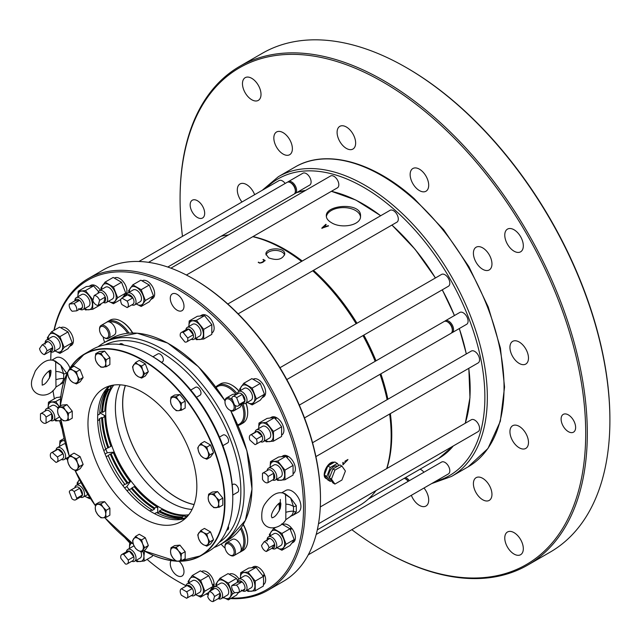 <?xml version="1.0" encoding="UTF-8"?>
<svg xmlns="http://www.w3.org/2000/svg" width="642" height="642" viewBox="0 0 642 642"><rect width="100%" height="100%" fill="white"/><g stroke="black" fill="none" stroke-linecap="round" stroke-linejoin="round"><path stroke-width="0.96" d="M221.081 236.264A152.234 87.898 60 0 1 228.4 234.972M252.779 236.697A152.234 87.898 60 0 1 283.515 249.273A152.234 87.898 60 0 1 301.539 261.43M312.71 270.788A152.234 87.898 60 0 1 356.133 323.745M362.971 335.589A152.234 87.898 60 0 1 375.177 361.31M380.048 374.302A152.234 87.898 60 0 1 387.126 399.677M389.638 414.026A152.234 87.898 60 0 1 391.163 435.717A152.234 87.898 60 0 1 386.677 468.62M375.979 490.6A152.234 87.898 60 0 1 359.632 505.414L317.308 529.843M338.807 465.538L337.323 463.42L330.333 467.448L326.842 476.444L330.333 481.42L327.837 479.975L324.964 475.891A9.124 5.264 120 0 0 326.77 478.876L326.056 478.467C320.711 476.051 327.998 460.242 334.257 462.296M268.661 257.843L265.908 254.12C265.323 247.515 285.313 246.713 284.727 254.12C282.287 259.593 276.935 260.829 268.661 257.843M264.311 260.355C263.493 261.567 262.032 262.409 259.93 262.883L258.212 262.329L259.561 263.1C262.514 262.803 264.223 261.816 264.681 260.138L262.971 259.585L264.303 260.812M265.114 260.596L264.681 260.138M342.828 462.537L343.021 464.792L347.948 459.479L344.963 461.197A152.234 87.898 60 0 1 344.963 462.481L345.332 462.264A152.234 87.898 -120 0 0 345.332 461.413L347.579 460.113L343.301 464.302L343.189 462.32L342.828 462.537M302.262 261.013A151.079 87.224 -120 0 0 284.944 249.385A151.079 87.224 -120 0 0 252.98 236.585M386.877 468.499A151.079 87.224 -120 0 0 390.36 413.608M387.888 399.228A151.079 87.224 -120 0 0 380.867 373.829M376.011 360.828A151.079 87.224 -120 0 0 363.829 335.1M356.984 323.247A151.079 87.224 -120 0 0 313.481 270.338M331.328 222.605C341.143 229.074 361.302 225.486 360.531 216.017C361.582 201.933 325.277 204.621 326.321 216.017C326.377 218.481 328.054 220.679 331.328 222.605M321.907 227.966A151.079 87.224 60 0 1 322.188 228.127L328.56 225.904A151.079 87.224 -120 0 0 328.19 225.687L326.272 226.353A151.079 87.224 -120 0 0 325.029 225.639L326.2 224.54L325.847 224.331L321.907 227.966M345.412 471.035L341.913 480.039L334.931 484.068L331.441 479.101L334.931 470.104L341.913 466.068L345.412 471.035M334.931 484.068L332.917 482.904L329.426 477.937L332.917 468.941L339.899 464.904L341.913 466.068M332.917 468.941L334.931 470.104M329.426 477.937L331.441 479.101M337.491 466.301L337.395 466.244A7.126 4.117 120 0 0 331.898 468.154A7.126 4.117 120 0 0 328.784 475.329A7.126 4.117 120 0 0 329.458 477.841M330.333 481.42L331.424 480.786M324.964 475.891L324.346 475.008L327.837 466.004L334.819 461.975L337.323 463.42M327.837 466.004L330.333 467.448M324.346 475.008L326.842 476.444M283.716 249.385A151.656 87.561 60 0 1 283.925 249.505A151.656 87.561 60 0 1 301.596 261.398M312.79 270.739A151.656 87.561 60 0 1 356.254 323.672M363.091 335.525A151.656 87.561 60 0 1 375.289 361.245M380.152 374.246A151.656 87.561 60 0 1 387.198 399.629M389.694 413.994A151.656 87.561 60 0 1 391.163 435.244A151.656 87.561 60 0 1 391.163 435.485M333.575 462.689A9.124 5.264 120 0 0 329.081 465.289M327.211 467.609A9.124 5.264 120 0 0 324.964 473.403M326.77 478.876A9.124 5.264 120 0 0 327.211 479.084M121.916 304.557L127.148 307.582A5.417 3.13 -120 0 0 127.244 307.534A5.417 3.13 -120 0 0 127.148 301.122L121.916 298.105A5.417 3.13 -120 0 0 121.828 298.153A5.417 3.13 -120 0 0 121.916 304.557M127.333 307.478L132.798 304.324A5.417 3.13 -120 0 0 132.886 304.276A5.417 3.13 -120 0 0 132.798 297.864A5.417 3.13 -120 0 0 127.557 294.838L132.798 297.864L127.148 301.122M127.381 294.943A5.417 3.13 -120 0 1 127.469 294.895A5.417 3.13 -120 0 1 127.557 294.838L121.916 298.105M186.637 591.812L181.397 588.786A5.417 3.13 -120 0 0 181.309 588.834A5.417 3.13 -120 0 0 181.397 595.246L186.637 598.264A5.417 3.13 -120 0 0 186.726 598.216A5.417 3.13 -120 0 0 186.637 591.812L192.279 588.553L187.047 585.528L181.397 588.786M186.87 585.632A5.417 3.13 -120 0 1 186.95 585.576A5.417 3.13 -120 0 1 187.047 585.528A5.417 3.13 -120 0 1 192.279 588.553A5.417 3.13 -120 0 1 192.367 594.957A5.417 3.13 -120 0 1 192.279 595.006L186.814 598.159M76.751 498.256L74.135 491.507A5.417 3.13 -120 0 0 70.307 490.408A5.417 3.13 -120 0 0 69.288 491.941L71.904 498.69A5.417 3.13 -120 0 0 75.724 499.789A5.417 3.13 -120 0 0 76.751 498.256L82.393 494.998L79.777 488.249L74.135 491.507M180.354 336.352L184.888 341.993A5.417 3.13 -120 0 0 186.726 341.873A5.417 3.13 -120 0 0 187.681 338.013L183.147 332.371A5.417 3.13 -120 0 0 181.309 332.492A5.417 3.13 -120 0 0 180.354 336.352M186.726 341.873L192.367 338.615A5.417 3.13 -120 0 0 193.33 334.755A5.417 3.13 -120 0 0 188.796 329.113L193.33 334.755L187.681 338.013M181.309 332.492L186.95 329.234A5.417 3.13 -120 0 1 188.796 329.113L183.147 332.371M262.482 473.29L262.482 479.333A5.417 3.13 -120 0 0 267.979 482.615A5.417 3.13 -120 0 0 268.067 482.559L268.067 476.516A5.417 3.13 -120 0 0 262.562 473.234A5.417 3.13 -120 0 0 262.482 473.29M273.54 479.405A5.417 3.13 -120 0 0 273.628 479.357A5.417 3.13 -120 0 0 273.717 479.301A5.417 3.13 -120 0 0 273.717 473.258L273.717 479.301L268.067 482.559M262.658 473.186L268.123 470.032A5.417 3.13 -120 0 1 268.212 469.976A5.417 3.13 -120 0 1 273.717 473.258L268.067 476.516M94.181 295.537L92.825 300.592A5.417 3.13 -120 0 0 98.226 305.383L99.582 300.328A5.417 3.13 -120 0 0 94.181 295.537L99.823 292.279A5.417 3.13 -120 0 1 105.224 297.061L103.876 302.125L98.226 305.383M103.876 302.125A5.417 3.13 -120 0 0 105.224 297.061L99.582 300.328M256.423 439.192L251.367 434.706A5.417 3.13 -120 0 0 250.468 434.963A5.417 3.13 -120 0 0 249.923 440.107L254.978 444.593A5.417 3.13 -120 0 0 255.885 444.344A5.417 3.13 -120 0 0 256.423 439.192L262.072 435.934L257.017 431.448L251.367 434.706M44.386 354.633L47.01 350.909A5.417 3.13 -120 0 0 42.163 344.882L39.547 348.606A5.417 3.13 -120 0 0 44.386 354.633L50.036 351.375L52.652 347.643L47.01 350.909M50.036 351.375A5.417 3.13 -120 0 0 52.652 347.643A5.417 3.13 -120 0 0 47.813 341.624L42.163 344.882M72.153 311.25L76.687 310.84A5.417 3.13 -120 0 0 73.886 303.634L69.352 304.043A5.417 3.13 -120 0 0 72.153 311.25M78.661 308.609A5.417 3.13 -120 0 0 82.328 307.582A5.417 3.13 -120 0 0 79.536 300.376A5.417 3.13 -120 0 0 75.002 300.785L79.536 300.376L73.886 303.634M75.002 300.785L69.352 304.043M82.328 307.582L76.687 310.84M264.159 541.736L261.543 545.459A5.417 3.13 -120 0 0 266.39 551.486L269.006 547.762A5.417 3.13 -120 0 0 264.159 541.736L269.809 538.477A5.417 3.13 -120 0 0 267.088 541.142M272.031 548.228A5.417 3.13 -120 0 0 274.648 544.504L272.031 548.228L266.39 551.486M269.809 538.477A5.417 3.13 -120 0 1 274.648 544.504L269.006 547.762M231.802 398.112L234.418 404.861A5.417 3.13 -120 0 0 238.238 405.961A5.417 3.13 -120 0 0 239.265 404.428L236.641 397.679A5.417 3.13 -120 0 0 232.821 396.579A5.417 3.13 -120 0 0 231.802 398.112M238.238 405.961L243.888 402.703A5.417 3.13 -120 0 0 244.907 401.17A5.417 3.13 -120 0 0 242.291 394.421L244.907 401.17L239.265 404.428M232.821 396.579L238.471 393.321A5.417 3.13 -120 0 1 242.291 394.421L236.641 397.679M50.895 457.89L55.95 462.368A5.417 3.13 -120 0 0 56.857 462.12A5.417 3.13 -120 0 0 57.395 456.968L52.339 452.482A5.417 3.13 -120 0 0 51.432 452.738A5.417 3.13 -120 0 0 50.895 457.89M56.857 462.12L62.499 458.861A5.417 3.13 -120 0 0 63.044 453.709A5.417 3.13 -120 0 0 57.981 449.223L63.044 453.709L57.395 456.968M51.432 452.738L57.082 449.48A5.417 3.13 -120 0 1 57.981 449.223L52.339 452.482M213.136 601.546L214.492 596.49A5.417 3.13 -120 0 0 209.091 591.699L207.735 596.755A5.417 3.13 -120 0 0 213.136 601.546L218.786 598.288L220.134 593.224L214.492 596.49M218.786 598.288A5.417 3.13 -120 0 0 220.134 593.224A5.417 3.13 -120 0 0 214.733 588.441L209.091 591.699M128.199 560.017L123.665 554.375A5.417 3.13 -120 0 0 121.828 554.495A5.417 3.13 -120 0 0 120.873 558.347L125.407 563.989A5.417 3.13 -120 0 0 127.244 563.877A5.417 3.13 -120 0 0 128.199 560.017L133.841 556.758L129.307 551.117L123.665 554.375M236.4 585.119L231.866 585.52A5.417 3.13 -120 0 0 234.659 592.726L239.201 592.325A5.417 3.13 -120 0 0 236.4 585.119L242.05 581.861L237.508 582.262L231.866 585.52M241.175 590.086A5.417 3.13 -120 0 0 244.843 589.067L239.201 592.325M46.072 423.078L46.072 417.035A5.417 3.13 -120 0 0 40.566 413.753A5.417 3.13 -120 0 0 40.478 413.801L40.478 419.852A5.417 3.13 -120 0 0 45.983 423.134A5.417 3.13 -120 0 0 46.072 423.078L51.721 419.82L51.721 413.777L46.072 417.035M51.537 419.924A5.417 3.13 -120 0 0 51.633 419.876A5.417 3.13 -120 0 0 51.721 419.82A5.417 3.13 -120 0 0 51.721 413.777A5.417 3.13 -120 0 0 46.216 410.495A5.417 3.13 -120 0 0 46.128 410.543L40.663 413.705M75.724 499.789L81.374 496.531A5.417 3.13 -120 0 0 82.393 494.998A5.417 3.13 -120 0 0 79.777 488.249A5.417 3.13 -120 0 0 75.957 487.15L70.307 490.408M255.885 444.344L261.527 441.086A5.417 3.13 -120 0 0 262.072 435.934A5.417 3.13 -120 0 0 257.017 431.448A5.417 3.13 -120 0 0 256.11 431.697L250.468 434.963M47.813 341.624A5.417 3.13 -120 0 0 45.092 344.289M127.244 563.877L132.886 560.618A5.417 3.13 -120 0 0 133.841 556.758A5.417 3.13 -120 0 0 129.307 551.117A5.417 3.13 -120 0 0 127.469 551.229L121.828 554.495M244.843 589.067A5.417 3.13 -120 0 0 242.05 581.861A5.417 3.13 -120 0 0 237.508 582.262M131.803 304.902A6.845 3.948 -120 0 0 134.611 304.926A6.845 3.948 -120 0 0 134.491 296.829A6.845 3.948 -120 0 0 127.766 293.073A6.845 3.948 -120 0 0 126.386 295.513M191.292 595.583A6.845 3.948 -120 0 0 194.093 595.607A6.845 3.948 -120 0 0 195.513 592.478A6.845 3.948 -120 0 0 192.52 585.592A6.845 3.948 -120 0 0 187.247 583.763A6.845 3.948 -120 0 0 185.875 586.202M80.29 497.157A6.845 3.948 -120 0 0 82.088 497.494A6.845 3.948 -120 0 0 83.091 497.181A6.845 3.948 -120 0 0 83.091 489.284A6.845 3.948 -120 0 0 76.254 485.328A6.845 3.948 -120 0 0 74.962 487.27A6.845 3.948 -120 0 0 74.873 487.776M191.292 339.241A6.845 3.948 -120 0 0 191.765 339.417A6.845 3.948 -120 0 0 194.093 339.273A6.845 3.948 -120 0 0 194.093 331.368A6.845 3.948 -120 0 0 187.247 327.42A6.845 3.948 -120 0 0 186.477 328.134A6.845 3.948 -120 0 0 185.875 329.86M272.545 479.983A6.845 3.948 -120 0 0 275.346 480.007A6.845 3.948 -120 0 0 275.458 479.943A6.845 3.948 -120 0 0 276.365 474.422A6.845 3.948 -120 0 0 271.927 468.499A6.845 3.948 -120 0 0 268.508 468.154A6.845 3.948 -120 0 0 267.128 470.602M103.314 302.446A6.845 3.948 -120 0 0 105.416 302.839A6.845 3.948 -120 0 0 106.275 302.543A6.845 3.948 -120 0 0 107.527 297.872A6.845 3.948 -120 0 0 104.108 291.941A6.845 3.948 -120 0 0 99.438 290.69A6.845 3.948 -120 0 0 98.041 293.306M260.443 441.704A6.845 3.948 -120 0 0 263.244 441.736A6.845 3.948 -120 0 0 264.496 439.955A6.845 3.948 -120 0 0 262.835 433.173A6.845 3.948 -120 0 0 257.546 429.562A6.845 3.948 -120 0 0 256.407 429.883A6.845 3.948 -120 0 0 255.026 432.323M49.867 351.463L49.932 351.503A6.845 3.948 -120 0 0 53.35 351.84A6.845 3.948 -120 0 0 54.08 345.436A6.845 3.948 -120 0 0 48.527 339.754A6.845 3.948 -120 0 0 46.505 339.987A6.845 3.948 -120 0 0 45.092 343.125L45.092 343.189M167.771 267.04L293.948 194.197A6.845 3.948 -120 0 0 295.32 191.781L295.424 190.931A5.987 3.459 -120 0 0 292.327 183.773A5.987 3.459 -120 0 0 290.666 182.689L289.879 182.36A6.845 3.948 -120 0 0 287.102 182.344L148.543 262.345M294.501 193.748A6.845 3.948 -120 0 0 295.176 193.483A6.845 3.948 -120 0 0 296.427 188.812A6.845 3.948 -120 0 0 293.001 182.89A6.845 3.948 -120 0 0 288.33 181.638A6.845 3.948 -120 0 0 287.768 182.087M304.501 417.918L450.917 333.391A6.845 3.948 -120 0 0 452.169 331.609A6.845 3.948 -120 0 0 452.289 330.975L452.393 330.124A5.987 3.459 -120 0 0 447.634 321.883L446.848 321.554A6.845 3.948 -120 0 0 444.071 321.538L299.316 405.11M451.47 332.933A6.845 3.948 -120 0 0 452.145 332.676A6.845 3.948 -120 0 0 453.396 330.895A6.845 3.948 -120 0 0 451.141 323.311A6.845 3.948 -120 0 0 445.299 320.823A6.845 3.948 -120 0 0 444.737 321.281M408.408 481.211A5.987 3.459 -120 0 0 405.575 478.852L404.789 478.523A6.845 3.948 -120 0 0 404.227 478.322M409.371 480.657A6.845 3.948 -120 0 0 405.455 477.616M79.608 309.155L79.672 309.187A6.845 3.948 -120 0 0 83.091 309.524A6.845 3.948 -120 0 0 84.303 307.895A6.845 3.948 -120 0 0 82.16 300.247A6.845 3.948 -120 0 0 76.254 297.679A6.845 3.948 -120 0 0 74.833 300.809L74.833 300.881M271.863 548.324L271.927 548.356A6.845 3.948 -120 0 0 273.332 548.926A6.845 3.948 -120 0 0 275.346 548.693A6.845 3.948 -120 0 0 274.343 539.328A6.845 3.948 -120 0 0 268.508 536.84A6.845 3.948 -120 0 0 267.088 539.978L267.088 540.05M237.949 425.445A22.598 13.049 -120 0 0 240.405 424.547A22.598 13.049 -120 0 0 242.78 403.337A6.845 3.948 -120 0 0 245.605 403.353A6.845 3.948 -120 0 0 246.897 401.419A6.845 3.948 -120 0 0 245.067 394.605A6.845 3.948 -120 0 0 239.763 391.195A6.845 3.948 -120 0 0 238.768 391.5A6.845 3.948 -120 0 0 237.388 393.947A22.598 13.049 -120 0 0 217.807 385.409A22.598 13.049 -120 0 0 215.8 387.086M61.415 459.487A6.845 3.948 -120 0 0 64.216 459.512A6.845 3.948 -120 0 0 64.906 453.011A6.845 3.948 -120 0 0 57.379 447.659A6.845 3.948 -120 0 0 56.127 449.44A6.845 3.948 -120 0 0 55.998 450.106M218.224 598.609A6.845 3.948 -120 0 0 221.185 598.705A6.845 3.948 -120 0 0 222.036 592.606A6.845 3.948 -120 0 0 214.348 586.852A6.845 3.948 -120 0 0 212.951 589.468M131.803 561.236A6.845 3.948 -120 0 0 134.611 561.269A6.845 3.948 -120 0 0 135.374 560.554A6.845 3.948 -120 0 0 134.13 552.61A6.845 3.948 -120 0 0 127.766 549.416A6.845 3.948 -120 0 0 126.386 551.855M242.122 590.632L242.186 590.672A6.845 3.948 -120 0 0 245.605 591.009A6.845 3.948 -120 0 0 246.376 584.71A6.845 3.948 -120 0 0 238.768 579.156A6.845 3.948 -120 0 0 237.347 582.286L237.347 582.358M50.549 420.502A6.845 3.948 -120 0 0 53.35 420.526A6.845 3.948 -120 0 0 53.35 412.629A6.845 3.948 -120 0 0 46.505 408.673A6.845 3.948 -120 0 0 46.401 408.745A6.845 3.948 -120 0 0 45.133 411.121M288.33 181.638L302.847 173.252A6.845 3.948 60 0 1 309.693 177.208A6.845 3.948 60 0 1 309.685 185.105L295.176 193.483M445.299 320.823L459.816 312.445A6.845 3.948 60 0 1 466.662 316.394A6.845 3.948 60 0 1 466.662 324.298L452.145 332.676M419.972 469.238A6.845 3.948 60 0 1 423.889 472.279M134.611 304.926L140.092 301.756A6.845 3.948 -120 0 0 139.98 293.667A6.845 3.948 -120 0 0 133.247 289.911L127.766 293.073M194.093 595.607L199.574 592.446A6.845 3.948 -120 0 0 200.994 589.308A6.845 3.948 -120 0 0 198.009 582.422A6.845 3.948 -120 0 0 192.736 580.593L187.247 583.763M194.093 339.273L199.574 336.103A6.845 3.948 -120 0 0 199.574 328.198A6.845 3.948 -120 0 0 192.736 324.25L187.247 327.42M275.346 480.007L280.835 476.846A6.845 3.948 -120 0 0 280.947 476.773A6.845 3.948 -120 0 0 282.247 473.708A6.845 3.948 -120 0 0 279.262 466.822A6.845 3.948 -120 0 0 273.99 464.993L268.508 468.154M99.438 290.69L105.537 287.167A6.845 3.948 60 0 1 108.955 287.512A6.845 3.948 60 0 1 113.425 293.538A6.845 3.948 60 0 1 112.382 299.02L106.275 302.543M256.407 429.883L262.506 426.36A6.845 3.948 60 0 1 263.645 426.039A6.845 3.948 60 0 1 265.924 426.697A6.845 3.948 60 0 1 270.394 432.732A6.845 3.948 60 0 1 269.351 438.213L263.244 441.736M53.35 351.84L58.839 348.67A6.845 3.948 -120 0 0 59.562 342.274A6.845 3.948 -120 0 0 54.008 336.593A6.845 3.948 -120 0 0 51.994 336.825L46.505 339.987M170.916 268.163L330.558 175.996A6.845 3.948 60 0 1 337.403 179.945A6.845 3.948 60 0 1 337.403 187.841L186.397 275.025M138.921 261.495L279.045 180.595A6.845 3.948 60 0 1 285.176 183.46M312.558 442.723L471.3 351.078A6.845 3.948 60 0 1 478.146 355.026A6.845 3.948 60 0 1 478.146 362.931L315.904 456.598M279.976 367.705L441.56 274.423A6.845 3.948 60 0 1 448.397 278.371A6.845 3.948 60 0 1 448.397 286.276L286.822 379.558M316.185 534.457L441.56 462.071A6.845 3.948 60 0 1 448.397 466.028A6.845 3.948 60 0 1 448.397 473.924L308.28 554.824M320.294 506.947L471.3 419.764A6.845 3.948 60 0 1 478.146 423.712A6.845 3.948 60 0 1 478.146 431.617L318.496 523.784M227.806 304.003L390.039 210.335A6.845 3.948 60 0 1 396.884 214.284A6.845 3.948 60 0 1 396.884 222.188L238.142 313.834M575.625 427.468A10.264 5.922 -120 0 0 571.147 417.139A10.264 5.922 -120 0 0 563.235 414.387A10.264 5.922 -120 0 0 563.235 426.24A10.264 5.922 -120 0 0 573.499 432.162A10.264 5.922 -120 0 0 575.625 427.468M204.678 213.296A10.264 5.922 -120 0 0 200.2 202.968A10.264 5.922 -120 0 0 192.287 200.216A10.264 5.922 -120 0 0 192.287 212.069A10.264 5.922 -120 0 0 202.551 217.999A10.264 5.922 -120 0 0 204.678 213.296M254.641 194.678A13.113 7.576 -120 0 0 240.02 183.957A13.113 7.576 -120 0 0 242.002 201.981M292.383 148.703A13.113 7.576 -120 0 0 286.653 135.51A13.113 7.576 -120 0 0 276.55 131.995A13.113 7.576 -120 0 0 276.55 147.138A13.113 7.576 -120 0 0 289.662 154.714A13.113 7.576 -120 0 0 292.383 148.703M411.353 495.311A13.113 7.576 -120 0 0 425.975 506.04A13.113 7.576 -120 0 0 428.696 500.038A13.113 7.576 -120 0 0 424.001 488.016M491.957 494.388A13.113 7.576 -120 0 0 486.235 481.187A13.113 7.576 -120 0 0 476.123 477.672A13.113 7.576 -120 0 0 476.123 492.815A13.113 7.576 -120 0 0 489.244 500.391A13.113 7.576 -120 0 0 491.957 494.388M528.478 442.418A13.113 7.576 -120 0 0 522.757 429.225A13.113 7.576 -120 0 0 512.653 425.71A13.113 7.576 -120 0 0 512.653 440.853A13.113 7.576 -120 0 0 525.766 448.429A13.113 7.576 -120 0 0 528.478 442.418M528.478 358.067A13.113 7.576 -120 0 0 522.757 344.874A13.113 7.576 -120 0 0 512.653 341.359A13.113 7.576 -120 0 0 512.653 356.503A13.113 7.576 -120 0 0 525.766 364.07A13.113 7.576 -120 0 0 528.478 358.067M491.957 263.934A13.113 7.576 -120 0 0 486.235 250.733A13.113 7.576 -120 0 0 476.123 247.218A13.113 7.576 -120 0 0 476.123 262.361A13.113 7.576 -120 0 0 489.244 269.937A13.113 7.576 -120 0 0 491.957 263.934M428.696 185.233A13.113 7.576 -120 0 0 422.966 172.032A13.113 7.576 -120 0 0 412.862 168.517A13.113 7.576 -120 0 0 412.862 183.66A13.113 7.576 -120 0 0 425.975 191.236A13.113 7.576 -120 0 0 428.696 185.233M355.644 143.054A13.113 7.576 -120 0 0 349.914 129.861A13.113 7.576 -120 0 0 339.811 126.346A13.113 7.576 -120 0 0 339.811 141.489A13.113 7.576 -120 0 0 352.923 149.056A13.113 7.576 -120 0 0 355.644 143.054M523.318 548.709A13.113 7.576 -120 0 0 517.596 535.508A13.113 7.576 -120 0 0 507.485 531.993A13.113 7.576 -120 0 0 507.485 547.136A13.113 7.576 -120 0 0 520.606 554.712A13.113 7.576 -120 0 0 523.318 548.709M523.318 245.822A13.113 7.576 -120 0 0 517.596 232.629A13.113 7.576 -120 0 0 507.485 229.114A13.113 7.576 -120 0 0 507.485 244.257A13.113 7.576 -120 0 0 520.606 251.825A13.113 7.576 -120 0 0 523.318 245.822M261.013 94.382A13.113 7.576 -120 0 0 255.291 81.189A13.113 7.576 -120 0 0 245.188 77.674A13.113 7.576 -120 0 0 245.188 92.817A13.113 7.576 -120 0 0 258.301 100.393A13.113 7.576 -120 0 0 261.013 94.382M351.832 529.682A286.822 165.596 -120 0 0 382.889 550.379A286.822 165.596 -120 0 0 585.705 433.286A286.822 165.596 -120 0 0 382.897 81.999A286.822 165.596 -120 0 0 180.081 199.1A286.822 165.596 -120 0 0 182.472 236.352M382.889 550.379L383.699 550.844A287.961 166.254 -120 0 0 527.684 565.112A287.961 166.254 -120 0 0 587.318 433.286A287.961 166.254 -120 0 0 461.622 143.495A287.961 166.254 -120 0 0 239.723 66.343A287.961 166.254 -120 0 0 180.081 198.169L180.081 199.1M527.684 565.112L550.258 552.072A287.961 166.254 -120 0 0 609.9 420.245A287.961 166.254 -120 0 0 406.282 67.57A287.961 166.254 -120 0 0 262.297 53.31L239.723 66.343M406.282 67.57L407.092 68.036A286.822 165.596 -120 0 1 609.9 419.314L609.9 420.245M295.32 191.781A6.845 3.948 -120 0 0 291.773 183.596A6.845 3.948 -120 0 0 289.879 182.36M452.289 330.975A6.845 3.948 -120 0 0 446.848 321.554M408.143 481.364A6.845 3.948 -120 0 0 404.789 478.523M83.091 309.524L88.58 306.362A6.845 3.948 -120 0 0 89.784 304.733A6.845 3.948 -120 0 0 87.641 297.077A6.845 3.948 -120 0 0 81.735 294.509L76.254 297.679M275.346 548.693L280.835 545.531A6.845 3.948 -120 0 0 282.247 542.394A6.845 3.948 -120 0 0 279.262 535.508A6.845 3.948 -120 0 0 273.99 533.679L268.508 536.84M245.605 403.353L251.094 400.191A6.845 3.948 -120 0 0 252.378 398.249A6.845 3.948 -120 0 0 252.507 397.053A6.845 3.948 -120 0 0 249.521 390.167A6.845 3.948 -120 0 0 244.249 388.338L238.768 391.5M57.379 447.659L63.478 444.136A6.845 3.948 60 0 1 65.412 443.887M214.348 586.852L220.447 583.329A6.845 3.948 60 0 1 228.135 589.091A6.845 3.948 60 0 1 227.292 595.182L221.185 598.705M134.611 561.269L140.092 558.099A6.845 3.948 -120 0 0 140.823 551.695M134.074 545.965A6.845 3.948 -120 0 0 133.247 546.246L127.766 549.416M245.605 591.009L251.094 587.839A6.845 3.948 -120 0 0 252.507 584.71A6.845 3.948 -120 0 0 249.521 577.824A6.845 3.948 -120 0 0 244.249 575.994L238.768 579.156M53.35 420.526L58.839 417.364A6.845 3.948 -120 0 0 59.497 416.786M57.9 408.079A6.845 3.948 -120 0 0 51.994 405.511L46.505 408.673M136.264 303.971A10.264 5.922 -120 0 0 136.674 304.22A10.264 5.922 -120 0 0 142.957 303.658A10.264 5.922 -120 0 0 142.957 295.28A10.264 5.922 -120 0 0 136.674 287.455A10.264 5.922 -120 0 0 130.39 288.017A10.264 5.922 -120 0 0 129.427 292.118M195.754 594.653A10.264 5.922 -120 0 0 196.155 594.893A10.264 5.922 -120 0 0 202.439 594.332A10.264 5.922 -120 0 0 202.439 585.953A10.264 5.922 -120 0 0 196.155 578.129A10.264 5.922 -120 0 0 189.871 578.691A10.264 5.922 -120 0 0 188.909 582.8M79.407 479.662A10.264 5.922 -120 0 0 78.878 480.272A10.264 5.922 -120 0 0 77.915 484.373M84.76 496.226A10.264 5.922 -120 0 0 85.161 496.467A10.264 5.922 -120 0 0 89.583 497.285M195.746 338.31A10.264 5.922 -120 0 0 199.782 339.538A10.264 5.922 -120 0 0 203.41 334.37A10.264 5.922 -120 0 0 199.782 325.021A10.264 5.922 -120 0 0 192.528 320.831A10.264 5.922 -120 0 0 188.892 325.992A10.264 5.922 -120 0 0 188.909 326.457M277.007 479.052A10.264 5.922 -120 0 0 281.036 480.272A10.264 5.922 -120 0 0 284.663 475.104A10.264 5.922 -120 0 0 281.036 465.755A10.264 5.922 -120 0 0 273.781 461.566A10.264 5.922 -120 0 0 270.146 466.726A10.264 5.922 -120 0 0 270.162 467.199M101.709 289.373A10.264 5.922 60 0 1 102.672 285.273A10.264 5.922 60 0 1 108.955 284.711A10.264 5.922 60 0 1 115.247 292.535A10.264 5.922 60 0 1 115.247 300.913A10.264 5.922 60 0 1 108.955 301.475A10.264 5.922 60 0 1 108.554 301.226M258.678 428.567A10.264 5.922 60 0 1 258.67 428.094A10.264 5.922 60 0 1 262.297 422.934A10.264 5.922 60 0 1 269.56 427.123A10.264 5.922 60 0 1 273.187 436.48A10.264 5.922 60 0 1 269.56 441.64A10.264 5.922 60 0 1 265.523 440.42M55.011 350.885A10.264 5.922 -120 0 0 55.421 351.134A10.264 5.922 -120 0 0 61.704 350.572A10.264 5.922 -120 0 0 61.704 342.194A10.264 5.922 -120 0 0 55.421 334.37A10.264 5.922 -120 0 0 49.137 334.931A10.264 5.922 -120 0 0 48.174 339.032M84.752 308.569A10.264 5.922 -120 0 0 88.789 309.797A10.264 5.922 -120 0 0 92.416 304.629A10.264 5.922 -120 0 0 88.789 295.28A10.264 5.922 -120 0 0 81.534 291.091A10.264 5.922 -120 0 0 77.899 296.251A10.264 5.922 -120 0 0 77.915 296.716M277.007 547.738A10.264 5.922 -120 0 0 277.408 547.979A10.264 5.922 -120 0 0 283.692 547.417A10.264 5.922 -120 0 0 283.692 539.039A10.264 5.922 -120 0 0 277.408 531.215A10.264 5.922 -120 0 0 271.125 531.777A10.264 5.922 -120 0 0 270.162 535.885M247.266 402.398A10.264 5.922 -120 0 0 247.668 402.646A10.264 5.922 -120 0 0 253.951 402.085A10.264 5.922 -120 0 0 253.951 393.698A10.264 5.922 -120 0 0 247.668 385.882A10.264 5.922 -120 0 0 241.384 386.444A10.264 5.922 -120 0 0 240.421 390.545M59.65 446.351A10.264 5.922 60 0 1 59.642 445.877A10.264 5.922 60 0 1 63.269 440.709A10.264 5.922 60 0 1 64.593 440.789M67.675 458.845A10.264 5.922 60 0 1 66.495 458.195M216.619 585.536A10.264 5.922 60 0 1 217.582 581.435A10.264 5.922 60 0 1 223.865 580.874A10.264 5.922 60 0 1 230.157 588.698A10.264 5.922 60 0 1 230.157 597.076A10.264 5.922 60 0 1 223.865 597.638A10.264 5.922 60 0 1 223.464 597.389M131.867 543.116A10.264 5.922 -120 0 0 129.411 547.979A10.264 5.922 -120 0 0 129.427 548.461M136.273 560.306A10.264 5.922 -120 0 0 140.301 561.525A10.264 5.922 -120 0 0 143.928 556.357A10.264 5.922 -120 0 0 142.821 551.277M247.266 590.046A10.264 5.922 -120 0 0 251.295 591.266A10.264 5.922 -120 0 0 254.922 586.098A10.264 5.922 -120 0 0 251.295 576.749A10.264 5.922 -120 0 0 244.04 572.56A10.264 5.922 -120 0 0 240.405 577.72A10.264 5.922 -120 0 0 240.421 578.201M59.273 406.555A10.264 5.922 -120 0 0 59.048 406.274A10.264 5.922 -120 0 0 51.793 402.085A10.264 5.922 -120 0 0 48.158 407.245A10.264 5.922 -120 0 0 48.174 407.718M55.011 419.571A10.264 5.922 -120 0 0 59.048 420.791A10.264 5.922 -120 0 0 60.854 420.125M55.998 387.014L55.661 361.286C49.017 358.011 42.228 361.253 35.31 371.004L32.1 379.302C27.654 394.83 47.187 401.651 55.998 387.014L63.59 382.343M50.485 375.554L50.245 376.268A10.264 7.527 19.7 0 0 49.522 370.723M141.168 306.467L145.357 300.504L153.462 295.826L149.273 301.788L141.168 306.467L136.674 304.22M145.357 300.504L141.168 289.702L132.782 284.863L128.593 290.826L129.018 292.351M209.581 591.418L212.943 586.499L211.146 580.922L208.754 575.697L200.376 570.858L192.263 575.537L200.649 580.376L204.838 591.178L200.649 597.14L196.155 594.893M192.263 575.537L188.074 581.5L188.507 583.032M79.367 479.582L77.08 483.073L77.505 484.606M85.161 496.467L89.655 498.714L90.065 498.023M203.715 339.04L203.715 329.362L211.82 324.675L211.82 334.354L203.715 339.04L196.452 339.682L195.345 338.543M203.715 329.362L196.452 320.334L189.197 320.976L188.892 325.992M276.598 479.285L277.705 480.417L284.968 479.775L284.968 470.096L277.705 461.068L270.451 461.71L270.146 466.726M101.308 289.614L100.882 288.081L105.071 282.119L113.449 286.958L117.638 297.76L113.449 303.722L108.955 301.475M258.67 428.094L258.975 423.086L266.229 422.436L273.484 431.464L273.484 441.142L266.229 441.792L265.122 440.653M59.915 353.381L68.02 348.694L72.209 342.74L64.104 347.418L59.915 353.381L55.421 351.134M64.104 347.418L59.915 336.617L51.529 331.778L47.339 337.74L47.765 339.265M267.899 590.295L283.218 581.451A179.888 103.86 -120 0 0 320.478 499.099L320.478 498.16A178.725 103.185 -120 0 0 194.101 279.262L193.282 278.788A179.888 103.86 -120 0 0 103.338 269.881L88.018 278.724A179.888 103.86 60 0 1 267.899 382.584A179.888 103.86 60 0 1 267.899 590.295A179.888 103.86 60 0 1 230.566 598.609M100.826 304.613L92.721 309.3L85.458 309.942L84.351 308.802M92.721 309.3L92.721 299.621L85.458 290.593L78.204 291.235L77.899 296.251M269.76 536.118L269.327 534.585L273.516 528.623L281.902 533.462L286.091 544.264L281.902 550.226L277.408 547.979M247.668 402.646L252.162 404.893L256.351 398.931L252.162 388.129L243.775 383.29L239.586 389.253L240.012 390.777M59.642 445.877L59.939 440.861L64.545 440.581M67.201 459.568L66.094 458.436M216.218 585.777L215.792 584.244L219.981 578.282L228.359 583.121L232.548 593.922L228.359 599.885L236.465 595.198L238.864 592.044M223.865 597.638L228.359 599.885M131.594 542.923L129.716 542.971L129.411 547.979M135.863 560.538L136.971 561.678L144.233 561.028L143.928 556.357L144.514 551.181M255.227 590.768L263.332 586.082L263.637 581.074L263.332 576.404L256.078 567.376L248.815 568.026L240.71 572.704L247.964 572.062L255.227 581.09L255.227 590.768L247.964 591.41L246.865 590.287M240.71 572.704L240.405 577.72M59.048 406.274L55.718 401.587L48.463 402.237L48.158 407.245M54.61 419.804L55.718 420.935L60.902 420.582M285.875 504.187L285.481 493.963C278.829 490.697 272.048 493.939 265.13 503.689C262.281 507.581 261.238 512.998 262 519.94C266.462 533.101 281.798 527.58 285.818 519.699L285.875 504.187A10.264 7.527 -160.3 0 1 293.498 506.546L290.601 497.983L285.289 493.867M280.482 502.911C281.011 502.967 280.939 504.764 280.281 508.295L280.064 508.954A10.264 7.527 19.7 0 0 279.342 503.408M232.837 402.823A6.5 3.756 60 0 1 233.832 409.187A6.5 3.756 60 0 1 229.587 410.013A6.5 3.756 60 0 1 224.989 402.053A6.5 3.756 60 0 1 227.83 398.786A6.5 3.756 60 0 1 232.837 402.823M100.874 326.642A6.5 3.756 60 0 1 108.378 332.692A6.5 3.756 60 0 1 104.132 337.58A6.5 3.756 60 0 1 99.534 329.619A6.5 3.756 60 0 1 100.874 326.642M232.837 555.202A6.5 3.756 60 0 1 229.587 554.873A6.5 3.756 60 0 1 224.989 546.912A6.5 3.756 60 0 1 231.345 545.684A6.5 3.756 60 0 1 232.837 555.202M60.821 383.346C61.969 383.105 62.932 381.484 63.694 378.491A10.264 3.643 -14.4 0 0 56.071 379.615M49.426 378.226L49.619 374.503M56.055 371.501A10.264 7.527 -160.3 0 1 63.678 373.861L60.781 365.298L55.469 361.181M64.706 378.981A2.279 1.461 22.4 0 1 63.694 378.491L63.678 373.861A2.279 1.035 -19.5 0 0 66.471 372.97L66.752 374.021M153.462 295.826L149.273 285.024L141.168 289.702M149.273 285.024L140.887 280.185L132.782 284.863M208.754 575.697L200.649 580.376M208.754 592.454L200.649 597.14M212.943 586.499L204.838 591.178M90.273 498.353L89.655 498.714M211.82 324.675L204.565 315.647L196.452 320.334M204.565 315.647L197.303 316.297L189.197 320.976M284.968 479.775L293.073 475.088L293.073 465.41L289.743 460.723L285.818 456.382L282.488 456.534L278.556 457.032L270.451 461.71M293.073 465.41L284.968 470.096M285.818 456.382L277.705 461.068M113.449 303.722L120.873 299.437M117.638 297.76L125.744 293.081L122.622 297.695M113.449 286.958L121.555 282.279L125.744 293.081M121.555 282.279L113.177 277.44L105.071 282.119M258.975 423.086L267.08 418.399L271.004 417.902L274.335 417.757L278.267 422.099L281.597 426.786L281.597 436.464L273.484 441.142M273.484 431.464L281.597 426.786M266.229 422.436L274.335 417.757M72.209 342.74L68.02 331.938L59.915 336.617M68.02 331.938L59.634 327.099L51.529 331.778M320.478 499.099A179.888 103.86 -120 0 0 193.282 278.788L194.101 279.262M93.154 299.365L92.721 299.621M98.539 291.596L93.572 285.907L85.458 290.593M93.572 285.907L86.309 286.557L78.204 291.235M275.354 527.563L273.516 528.623M286.091 544.264L294.197 539.585L292.399 542.394L290.007 545.548L281.902 550.226M294.197 539.585L290.007 528.783L281.902 533.462M290.007 528.783L281.629 523.944M256.351 398.931L264.456 394.244L262.658 397.053L260.267 400.207L252.162 404.893M264.456 394.244L260.267 383.451L252.162 388.129M260.267 383.451L251.889 378.611L243.775 383.29M59.939 440.861L64.031 438.502M219.981 578.282L228.087 573.603L236.465 578.442L237.588 580.689M228.359 583.121L236.465 578.442M232.548 593.922L234.643 592.71M130.808 542.338L129.716 542.971M152.459 555.097L152.339 556.341L144.233 561.028M256.078 567.376L247.964 572.062M263.332 576.404L255.227 581.09M60.533 398.81L55.718 401.587M60.5 397.053L56.568 397.55L48.463 402.237M285.891 512.3A10.264 3.643 165.6 0 1 293.506 511.168C292.744 514.17 291.789 515.791 290.641 516.032M279.43 507.164L279.246 510.912M296.291 505.655L296.299 511.634A2.279 1.461 -157.6 0 1 293.506 511.168L293.498 506.546A2.279 1.035 160.5 0 0 296.291 505.655L290.601 497.983L283.162 493.072M235.261 405.519A7.415 4.277 60 0 1 233.937 410.752A7.415 4.277 60 0 1 230.229 410.382L229.587 410.013M224.989 402.053L224.989 401.306A7.415 4.277 60 0 1 226.522 397.912A7.415 4.277 60 0 1 232.693 400.407M99.534 329.619L99.534 328.873A7.415 4.277 60 0 1 101.067 325.478L101.067 325.478A7.415 4.277 60 0 1 108.482 329.755A7.415 4.277 60 0 1 108.482 338.318A7.415 4.277 60 0 1 104.774 337.949L104.132 337.58M224.989 546.912L224.989 546.173A7.415 4.277 60 0 1 226.522 542.779A7.415 4.277 60 0 1 233.937 547.056A7.415 4.277 60 0 1 233.937 555.619L233.937 555.619A7.415 4.277 60 0 1 230.229 555.25L229.587 554.873M66.471 372.97L60.781 365.298L53.342 360.387M185.971 585.656A178.725 103.185 60 0 1 177.136 580.914L177.954 581.387A179.888 103.86 60 0 0 185.955 585.713M51.071 352.001A178.725 103.185 60 0 0 50.774 360.082A179.888 103.86 60 0 1 51.007 351.985M53.912 330.405A179.888 103.86 60 0 1 88.018 278.724M224.692 598.095A179.888 103.86 60 0 1 222.702 597.83M208.297 594.669A179.888 103.86 60 0 1 206.09 593.994M296.299 511.634L293.201 515.141L298.321 512.188A12.543 7.247 60 0 0 300.239 502.124A12.543 7.247 60 0 0 292.022 491.066A12.543 7.247 60 0 0 285.778 490.464L281.694 492.815M241.28 404.211A7.415 4.277 60 0 1 239.747 407.397L233.937 410.752M226.522 397.912L232.332 394.557A7.415 4.277 60 0 1 235.855 394.822M106.877 322.123L101.067 325.478L106.877 322.123A7.415 4.277 60 0 1 109.421 321.971A7.415 4.277 60 0 1 115.167 328.271A7.415 4.277 60 0 1 114.284 334.963L108.482 338.318M239.747 552.264L233.937 555.619L239.747 552.264A7.415 4.277 60 0 0 241.151 550.13A21.724 12.543 -120 0 0 240.509 528.663M226.522 542.779L232.332 539.424A7.415 4.277 60 0 1 238.567 542.009A7.415 4.277 60 0 1 241.151 550.13M51.874 360.138L55.958 357.779A12.543 7.247 60 0 1 66.423 362.04A12.543 7.247 60 0 1 69.978 368.123M151.175 299.316L152.531 298.538A10.264 5.922 -120 0 0 152.531 286.685A10.264 5.922 -120 0 0 142.267 280.763L142.219 280.787M210.656 589.99L212.012 589.212A10.264 5.922 -120 0 0 214.139 584.348L212.767 585.849M212.606 585.279L214.091 583.546A10.264 5.922 -120 0 0 209.276 573.796A10.264 5.922 -120 0 0 201.749 571.428L201.7 571.46M213.65 584.068L214.139 584.348M211.964 332.909L212.012 332.877A10.264 5.922 -120 0 0 212.012 321.024A10.264 5.922 -120 0 0 201.749 315.102L200.392 315.88M293.217 473.644L293.266 473.611A10.264 5.922 -120 0 0 294.814 465.298A10.264 5.922 -120 0 0 287.993 456.261L287.102 457.706M286.541 457.12L287.319 455.924A10.264 5.922 -120 0 0 283.002 455.836L281.645 456.623M287.319 457.353L287.319 455.924M114.501 278.042L114.549 278.01A10.264 5.922 60 0 1 124.813 283.941A10.264 5.922 60 0 1 124.813 295.793L123.457 296.572M275.851 418.728L275.851 417.3L275.065 418.496M275.635 419.09L276.525 417.645A10.264 5.922 60 0 1 283.331 426.673A10.264 5.922 60 0 1 281.782 434.987L281.734 435.011M270.162 417.99L271.518 417.204A10.264 5.922 60 0 1 275.851 417.3M69.922 346.231L71.278 345.452A10.264 5.922 -120 0 0 71.278 333.599A10.264 5.922 -120 0 0 61.014 327.669L60.958 327.701M177.954 581.387L177.136 580.914A178.725 103.185 60 0 1 147.082 559.375M129.772 542.931A178.725 103.185 60 0 1 124.877 537.675M62.073 428.896A178.725 103.185 60 0 1 59.594 420.735M54.385 398.818A178.725 103.185 60 0 1 52.965 390.44M54.185 330.245A178.725 103.185 60 0 1 256.615 367.401A178.725 103.185 60 0 1 231.433 598.111M208.361 594.42A178.725 103.185 60 0 1 206.371 593.834M100.321 290.176A10.264 5.922 -120 0 0 90.755 285.361L89.398 286.147M291.909 543.084L293.266 542.297A10.264 5.922 -120 0 0 291.645 528.101L290.609 529.963M290.136 529.032L291.035 527.403A10.264 5.922 -120 0 0 283.002 524.522L282.953 524.546M290.794 529.305L291.645 528.101M262.169 397.743L263.525 396.957A10.264 5.922 -120 0 0 264.111 386.203A10.264 5.922 -120 0 0 254.641 378.732L253.823 379.502M253.47 379.334L254.08 378.836A10.264 5.922 -120 0 0 253.261 379.181L253.213 379.213M229.411 574.205L229.459 574.173A10.264 5.922 60 0 1 239.033 579.004M263.477 584.637L263.525 584.605A10.264 5.922 -120 0 0 264.608 574.983L263.38 576.829M263.06 575.978L264.231 574.108A10.264 5.922 -120 0 0 253.261 566.83L251.905 567.616M263.637 575.063L264.608 574.983M236.304 394.573A21.724 12.543 -120 0 0 216.185 387.608M237.692 424.852A21.724 12.543 -120 0 0 241.721 403.954M239.209 391.243A21.724 12.543 -120 0 0 232.324 385.385L231.706 385.031A22.598 13.049 -120 0 0 220.407 383.908L217.807 385.409L220.407 383.908M240.405 424.547L243.005 423.046A22.598 13.049 -120 0 0 247.684 412.702A22.598 13.049 -120 0 0 245.894 403.184M239.049 391.339A22.598 13.049 -120 0 0 231.706 385.031M247.684 412.702L247.684 411.995A21.724 12.543 -120 0 0 246.055 403.096M103.145 336.889A21.724 12.543 -120 0 0 104.654 342.355M127.694 333.262A21.724 12.543 -120 0 0 109.421 321.971M132.501 332.997A22.598 13.049 -120 0 0 121.338 321.313A22.598 13.049 -120 0 0 110.047 320.189L107.447 321.69A22.598 13.049 -120 0 0 106.484 322.348M132.742 332.989A21.724 12.543 -120 0 0 121.956 321.666L121.338 321.313M129.058 333.142A22.598 13.049 -120 0 0 109.686 320.831A22.598 13.049 -120 0 0 107.447 321.69M221.113 544.071A21.724 12.543 -120 0 0 225.093 548.116M239.354 552.489A22.598 13.049 -120 0 0 240.405 551.984L243.005 550.483A22.598 13.049 -120 0 0 247.684 540.139L247.684 539.432A21.724 12.543 -120 0 0 243.262 524.434M247.684 540.139A22.598 13.049 -120 0 0 243.141 524.642M240.405 551.984A22.598 13.049 -120 0 0 241.304 527.539M170.997 560.61A9.694 5.593 -120 0 0 170.282 563.716A9.694 5.593 -120 0 0 177.136 575.585A9.694 5.593 -120 0 0 181.983 576.067A9.694 5.593 -120 0 0 179.142 561.26M170.282 298.337A9.694 5.593 -120 0 0 177.136 310.214A9.694 5.593 -120 0 0 181.983 310.696A9.694 5.593 -120 0 0 181.983 299.501A9.694 5.593 -120 0 0 172.289 293.9A9.694 5.593 -120 0 0 170.282 298.337M77.473 468.973A7.415 4.277 60 0 1 72.931 469.382A7.415 4.277 60 0 1 68.389 463.733A7.415 4.277 60 0 1 68.389 457.682A7.415 4.277 60 0 1 72.931 457.281A7.415 4.277 60 0 1 77.473 462.922A7.415 4.277 60 0 1 77.473 468.973L79.448 466.557L77.473 462.922L76.422 458.757L72.931 457.281L70.371 455.258L67.346 459.568L68.389 463.733L70.371 467.368L72.931 469.382L76.422 470.859L77.473 468.973M58.069 407.253L57.603 411.016L58.069 414.234L60.22 417.765L63.309 420.759L65.468 420.799A7.415 4.277 60 0 1 60.22 417.765A7.415 4.277 60 0 1 57.603 411.016A7.415 4.277 60 0 1 60.22 407.285A7.415 4.277 60 0 1 65.468 410.31A7.415 4.277 60 0 1 68.084 417.067A7.415 4.277 60 0 1 65.468 420.799L68.558 420.293L68.084 417.067L68.558 413.304L65.468 410.31L63.309 406.779L58.069 407.253L61.752 405.118L67.001 404.653L72.241 411.177L72.241 418.167L68.558 420.293M142.668 544.031A7.415 4.277 60 0 1 142.668 550.082A7.415 4.277 60 0 1 138.126 550.491A7.415 4.277 60 0 1 133.592 544.841A7.415 4.277 60 0 1 133.592 538.79A7.415 4.277 60 0 1 138.126 538.381A7.415 4.277 60 0 1 142.668 544.031L141.625 539.866L138.126 538.381L135.574 536.367L132.541 540.676L133.592 544.841L135.574 548.477L138.126 550.491L141.625 551.968L144.651 547.658L142.668 544.031M105.729 514.082A7.415 4.277 60 0 1 103.105 517.813A7.415 4.277 60 0 1 97.865 514.788A7.415 4.277 60 0 1 95.249 508.031A7.415 4.277 60 0 1 97.865 504.307A7.415 4.277 60 0 1 103.105 507.332A7.415 4.277 60 0 1 105.729 514.082L106.195 510.318L103.105 507.332L100.954 503.801L95.714 504.267L95.249 508.031L95.714 511.257L97.865 514.788L100.954 517.781L103.105 517.813L106.195 517.308L105.729 514.082M135.574 362.505L132.541 366.807L133.592 370.98A7.415 4.277 60 0 1 133.592 364.929A7.415 4.277 60 0 1 138.126 364.52A7.415 4.277 60 0 1 142.668 370.169A7.415 4.277 60 0 1 142.668 376.22A7.415 4.277 60 0 1 138.126 376.629A7.415 4.277 60 0 1 133.592 370.98L135.574 374.607L138.126 376.629L141.625 378.106L144.651 373.796L142.668 370.169L141.625 365.996L145.309 363.87L139.258 360.379L135.574 362.505L138.126 364.52L141.625 365.996M70.371 368.323L67.346 372.633L68.389 376.806L70.371 380.433L72.931 382.447A7.415 4.277 60 0 1 68.389 376.806A7.415 4.277 60 0 1 68.389 370.747A7.415 4.277 60 0 1 72.931 370.346A7.415 4.277 60 0 1 77.473 375.995A7.415 4.277 60 0 1 77.473 382.046A7.415 4.277 60 0 1 72.931 382.447L76.422 383.924L79.448 379.623L77.473 375.995L76.422 371.822L72.931 370.346L70.371 368.323L74.055 366.197L80.114 369.696L83.139 377.496L80.114 381.797L76.422 383.924M95.714 353.694L95.249 357.458L95.714 360.684L97.865 364.215A7.415 4.277 60 0 1 95.249 357.458A7.415 4.277 60 0 1 97.865 353.734A7.415 4.277 60 0 1 103.105 356.759A7.415 4.277 60 0 1 105.729 363.516A7.415 4.277 60 0 1 103.105 367.24A7.415 4.277 60 0 1 97.865 364.215L100.954 367.208L106.195 366.734L105.729 363.516L106.195 359.753L103.105 356.759L100.954 353.228L104.638 351.102L99.398 351.567L95.714 353.694L100.954 353.228M170.531 400.929A7.415 4.277 60 0 1 173.147 397.197A7.415 4.277 60 0 1 178.396 400.223A7.415 4.277 60 0 1 181.012 406.98A7.415 4.277 60 0 1 178.396 410.711A7.415 4.277 60 0 1 173.147 407.678A7.415 4.277 60 0 1 170.531 400.929L170.997 404.147L173.147 407.678L176.237 410.671L178.396 410.711L181.485 410.206L181.012 406.98L181.485 403.216L185.169 401.089L179.929 394.565L174.68 395.031L170.997 397.165L170.531 400.929M206.82 546.141L209.846 541.84L207.864 538.205L206.82 534.04L203.329 532.563A7.415 4.277 60 0 1 207.864 538.205A7.415 4.277 60 0 1 207.864 544.264A7.415 4.277 60 0 1 203.329 544.665A7.415 4.277 60 0 1 198.787 539.023A7.415 4.277 60 0 1 198.787 532.964A7.415 4.277 60 0 1 203.329 532.563L200.769 530.541L197.744 534.85L198.787 539.023L200.769 542.651L203.329 544.665L206.82 546.141L210.504 544.015L213.537 539.713L210.504 531.913L204.453 528.414L200.769 530.541M178.396 550.796A7.415 4.277 60 0 1 181.012 557.553A7.415 4.277 60 0 1 178.396 561.277A7.415 4.277 60 0 1 173.147 558.251A7.415 4.277 60 0 1 170.531 551.494A7.415 4.277 60 0 1 173.147 547.77A7.415 4.277 60 0 1 178.396 550.796L176.237 547.265L170.997 547.73L170.531 551.494L170.997 554.72L173.147 558.251L176.237 561.244L181.485 560.771L181.012 557.553L181.485 553.789L178.396 550.796M198.787 446.038A7.415 4.277 60 0 1 203.329 445.628A7.415 4.277 60 0 1 207.864 451.278A7.415 4.277 60 0 1 207.864 457.329A7.415 4.277 60 0 1 203.329 457.738A7.415 4.277 60 0 1 198.787 452.088A7.415 4.277 60 0 1 198.787 446.038L197.744 447.915L198.787 452.088L200.769 455.716L203.329 457.738L206.82 459.215L209.846 454.905L213.537 452.779L210.504 444.978L204.453 441.487L200.769 443.614L198.787 446.038M219.123 507.22L218.657 503.994L219.123 500.23L216.033 497.245L213.882 493.714L210.793 494.22A7.415 4.277 60 0 1 216.033 497.245A7.415 4.277 60 0 1 218.657 503.994A7.415 4.277 60 0 1 216.033 507.726A7.415 4.277 60 0 1 210.793 504.7A7.415 4.277 60 0 1 208.168 497.943A7.415 4.277 60 0 1 210.793 494.22L208.642 494.179L208.168 497.943L208.642 501.169L210.793 504.7L213.882 507.694L219.123 507.22L222.806 505.093L222.806 498.104L217.566 491.587L212.325 492.053L208.642 494.179M170.997 397.165L176.237 396.692L178.396 400.223L181.485 403.216M200.769 443.614L203.329 445.628L206.82 447.105L207.864 451.278L209.846 454.905M76.422 470.859L80.114 468.732L83.139 464.423L80.114 456.623L74.055 453.132L70.371 455.258M79.448 466.557L83.139 464.423M76.422 458.757L80.114 456.623M68.558 413.304L72.241 411.177M63.309 406.779L67.001 404.653M141.625 551.968L145.309 549.841L148.334 545.531L145.309 537.731L139.258 534.24L135.574 536.367M144.651 547.658L148.334 545.531M141.625 539.866L145.309 537.731M106.195 517.308L109.878 515.181L109.878 508.191L104.638 501.675L99.398 502.14L95.714 504.267M106.195 510.318L109.878 508.191M100.954 503.801L104.638 501.675M141.625 378.106L145.309 375.979L148.334 371.67L145.309 363.87M144.651 373.796L148.334 371.67M79.448 379.623L83.139 377.496M76.422 371.822L80.114 369.696M106.195 366.734L109.878 364.608L109.878 357.618L104.638 351.102M106.195 359.753L109.878 357.618M176.237 396.692L179.929 394.565M181.485 410.206L185.169 408.079L185.169 401.089M209.846 541.84L213.537 539.713M206.82 534.04L210.504 531.913M181.485 560.771L185.169 558.644L185.169 551.655L179.929 545.138L174.68 545.604L170.997 547.73M181.485 553.789L185.169 551.655M176.237 547.265L179.929 545.138M206.82 447.105L210.504 444.978M206.82 459.215L210.504 457.08L213.537 452.779M219.123 500.23L222.806 498.104M213.882 493.714L217.566 491.587M178.628 561.252L200.842 555.779L208.666 551.261A116.467 67.241 -120 0 0 232.781 497.951A116.467 67.241 -120 0 0 150.437 355.315A116.467 67.241 -120 0 0 92.199 349.545L84.375 354.063A116.467 67.241 60 0 1 142.604 359.825A116.467 67.241 60 0 1 218.689 462.457A116.467 67.241 60 0 1 200.842 555.779A116.467 67.241 60 0 1 178.837 561.228M98.154 346.744A116.467 67.241 60 0 1 103.547 342.988A116.467 67.241 60 0 1 211.916 397.35A116.467 67.241 60 0 1 233.102 532.571A116.467 67.241 60 0 1 220.013 544.713A116.467 67.241 60 0 1 214.059 547.506M194.093 504.588A77.08 44.507 60 0 1 138.6 457.232A77.08 44.507 60 0 1 125.334 385.497M194.117 504.508A76.984 44.442 60 0 1 122.702 403.553A76.984 44.442 60 0 1 125.423 385.513M120.142 384.831A76.984 44.442 -120 0 0 169.809 502.068A76.984 44.442 -120 0 0 192.07 509.427M99.687 419.378L99.687 419.619A77.08 44.507 60 0 0 105.778 449.36L105.802 449.256A77.369 44.667 60 0 1 99.687 419.378L99.077 419.025L101.637 417.549A78.244 45.173 60 0 0 107.832 447.827L110.897 446.399A77.08 44.507 60 0 1 104.806 416.658L102.247 417.902A77.369 44.667 -120 0 0 108.362 447.779M105.721 449.039L107.832 447.827M102.247 417.902L101.637 417.549M102.656 417.902A77.08 44.507 -120 0 0 108.747 447.643M110.897 446.399L110.922 446.294A77.369 44.667 60 0 1 104.806 416.425L104.806 416.658M110.841 446.086L111.066 445.957A78.244 45.173 60 0 1 104.871 415.679L104.197 416.072L104.806 416.425M108.217 455.491L108.193 455.595A77.08 44.507 60 0 0 124.821 484.389L124.925 484.413A77.369 44.667 60 0 1 108.217 455.491L110.247 454.063A78.244 45.173 60 0 0 127.172 483.378L129.941 481.436A77.08 44.507 60 0 1 113.313 452.634L110.777 454.014A77.369 44.667 -120 0 0 127.485 482.936M124.925 484.413L127.172 483.378M110.777 454.014L110.247 454.063M111.162 453.878A77.08 44.507 -120 0 0 127.79 482.672M129.941 481.436L130.045 481.46A77.369 44.667 60 0 1 113.345 452.53L113.313 452.634M130.045 481.46L129.732 481.901L130.414 481.508A78.244 45.173 60 0 1 113.482 452.193L107.278 452.746L105.071 454.022M113.482 452.193L112.807 452.578L113.345 452.53M129.114 489.629L129.01 489.605A77.08 44.507 60 0 0 151.721 509.74L151.929 509.86A77.369 44.667 60 0 1 129.114 489.629M151.929 509.86L151.929 510.567L154.489 509.09A78.244 45.173 60 0 1 131.361 488.586L129.259 489.806M154.489 509.09L154.69 508.023L156.841 506.787A77.08 44.507 60 0 1 134.13 486.644L131.674 488.153A77.369 44.667 -120 0 0 154.489 508.384M131.674 488.153L131.361 488.586M131.979 487.888A77.08 44.507 -120 0 0 154.69 508.023M156.841 506.787L157.049 506.899A77.369 44.667 60 0 1 134.234 486.676L134.13 486.644M157.049 506.899L157.049 507.613L157.723 507.22A78.244 45.173 60 0 1 134.603 486.716L134.379 486.845M177.369 519.715L179.27 518.616L179.88 519.547M179.27 518.616A77.08 44.507 60 0 1 156.56 512.533L154.57 513.688M157.426 512.982L159.32 511.883A78.244 45.173 60 0 0 182.448 518.078L182.24 516.906L184.39 515.662A77.08 44.507 60 0 1 161.68 509.579L159.32 511.176A77.369 44.667 -120 0 0 182.135 517.283M179.912 519.538L182.448 518.078M159.32 511.176L159.32 511.883M159.529 510.815A77.08 44.507 -120 0 0 182.24 516.906M184.39 515.662L185.008 516.601L185.682 516.208A78.244 45.173 60 0 1 184.856 516.224M186.172 517.677A77.08 44.507 60 0 1 183.46 518.246L181.63 519.298M187.432 516.353A77.08 44.507 -120 0 1 186.429 516.529L186.324 516.914A77.369 44.667 -120 0 0 187.031 516.794M186.324 516.914L186.501 517.348M186.429 516.529L188.106 515.558M106.363 388.932L108.193 387.88A77.08 44.507 60 0 1 110.039 385.818M110.488 385.698L111.162 386.163L112.84 385.192M111.235 385.513A77.369 44.667 -120 0 0 110.777 386.059M111.82 385.385A77.08 44.507 -120 0 0 111.162 386.163M110.649 387.68A78.244 45.173 60 0 1 111.066 386.974L110.392 387.359L110.897 388.362A77.08 44.507 60 0 0 104.806 411.073L102.656 412.316A77.08 44.507 -120 0 1 108.747 389.606L110.897 388.362M108.747 389.606L108.362 389.501A77.369 44.667 -120 0 0 102.247 412.316L102.656 412.316M99.735 413.055L101.637 411.963A78.244 45.173 60 0 1 107.832 388.843L108.362 389.501M101.637 411.963L102.247 412.316M105.296 390.304L107.832 388.843M105.28 390.328L105.778 391.323A77.08 44.507 60 0 0 99.687 414.034L97.696 415.181M126.996 490.769L129.01 489.605M149.722 510.896L151.721 509.74M106.179 456.759L108.193 455.595M122.799 485.553L124.821 484.389M97.688 420.775L99.687 419.619M103.755 450.523L105.778 449.36M232.781 497.951L232.781 496.057A114.148 65.901 -120 0 0 152.074 356.254L150.437 355.315M103.876 392.414L105.778 391.323M129.307 489.774A88.395 51.031 60 0 1 126.811 486.612M107.262 452.754A88.395 51.031 60 0 1 105.77 449.015M105.127 344.834A114.148 65.901 60 0 1 210.407 400.897A114.148 65.901 60 0 1 230.045 531.753A114.148 65.901 60 0 1 219.203 542.418M152.932 356.759L157.86 353.911A4.558 2.632 60 0 1 160.139 354.143A4.558 2.632 60 0 1 163.124 358.164A4.558 2.632 60 0 1 162.426 361.815L161.511 362.345M119.251 344.385L120.215 343.831A4.558 2.632 60 0 1 122.502 344.056A4.558 2.632 60 0 1 123.713 345.027M190.778 390.023L195.505 387.295A4.558 2.632 60 0 1 197.784 387.519A4.558 2.632 60 0 1 200.761 391.54A4.558 2.632 60 0 1 200.063 395.191L196.476 397.27M228.327 526.231A4.558 2.632 60 0 1 227.621 529.859L226.65 530.412M219.468 437.098L223.063 435.019A4.558 2.632 60 0 1 225.342 435.252A4.558 2.632 60 0 1 228.319 439.264A4.558 2.632 60 0 1 227.621 442.924L222.894 445.652M232.227 484.838L233.142 484.309A4.558 2.632 60 0 1 235.429 484.541A4.558 2.632 60 0 1 238.407 488.554A4.558 2.632 60 0 1 237.709 492.213L232.781 495.054M104.871 415.679L100.032 412.886M124.62 487.88L126.827 486.604L130.414 481.508M157.723 512.814L157.723 507.22M162.546 510.029L162.562 510.013A78.244 45.173 60 0 0 163.405 510.454M186.228 517.621L185.682 516.208M104.855 410.102L104.871 410.094A78.244 45.173 60 0 1 104.911 409.147M111.066 386.974L110.119 385.794M188.724 514.788A76.984 44.442 60 0 1 160.139 507.653A76.984 44.442 60 0 1 112.607 447.98A76.984 44.442 60 0 1 113.819 385.048M109.052 386.107A76.984 44.442 -120 0 0 103.193 448.894A76.984 44.442 -120 0 0 152.074 512.308A76.984 44.442 -120 0 0 185.426 518.383M142.404 392.182A76.984 44.442 60 0 1 192.696 460.017A76.984 44.442 60 0 1 180.892 521.705A76.984 44.442 60 0 1 142.404 517.893A76.984 44.442 60 0 1 92.111 450.058A76.984 44.442 60 0 1 103.916 388.37A76.984 44.442 60 0 1 142.404 392.182M360.483 216.779A17.109 9.879 0 0 0 343.47 207.607A17.109 9.879 0 0 0 326.369 216.723M284.607 255.01A9.405 5.433 0 0 0 275.354 250.428A9.405 5.433 0 0 0 266.037 254.97M321.907 228.432L325.847 224.331M325.029 226.056L325.029 225.639M323.014 227.838L325.783 226.867M323.014 227.501L324.748 225.896A151.079 87.224 60 0 1 325.783 226.49M263.332 259.793L263.332 259.376M264.496 260.508L264.994 260.821M258.582 262.546L258.582 262.121M343.406 464.327L342.876 464.591M305.704 190.345L296.732 192.584A151.079 87.224 60 0 1 305.672 190.361M331.352 191.34A151.079 87.224 60 0 1 380.626 215.768M391.845 225.093A151.079 87.224 60 0 1 435.356 278.002M442.194 289.855A151.079 87.224 60 0 1 454.376 315.583M459.239 328.584A151.079 87.224 60 0 1 466.261 353.983M470.145 389.052A150.79 87.055 60 0 0 468.756 368.347A151.079 87.224 60 0 1 465.249 423.255M453.26 445.981A151.079 87.224 60 0 1 438.855 458.332L453.292 445.965M363.42 204.204A150.79 87.055 60 0 1 380.658 215.752M391.885 225.077A150.79 87.055 60 0 1 435.412 277.97M442.258 289.823A150.79 87.055 60 0 1 454.432 315.551M459.287 328.552A150.79 87.055 60 0 1 466.301 353.967M266.037 188.106A171.342 98.924 60 0 1 449.392 277.801A171.342 98.924 60 0 1 435.396 481.436M262.241 190.297L278.411 176.662A173.083 99.927 60 0 1 451.495 276.59A173.083 99.927 60 0 1 451.487 476.444L468.203 466.79A173.083 99.927 -120 0 0 499.877 348.574A173.083 99.927 -120 0 0 413.344 198.683A173.083 99.927 -120 0 0 295.127 167.008C325.847 148.711 372.898 161.511 414.178 198.571L443.63 229.667L468.893 266.663L488.273 307.053L500.439 348.108L504.556 387.054L500.335 421.272L487.96 448.493L468.203 466.79M176.093 561.132A116.467 67.241 60 0 1 143.816 550.7A116.17 67.073 60 0 0 175.924 560.988M67.41 373.034A116.17 67.073 60 0 0 60.268 405.977A116.467 67.241 60 0 1 67.37 372.817M68.654 370.386A116.467 67.241 60 0 1 84.375 354.063L68.525 370.562M220.013 544.713L227.838 540.195A116.467 67.241 -120 0 0 240.927 528.053A116.467 67.241 -120 0 0 230.542 410.551M224.997 400.953A116.467 67.241 -120 0 0 111.371 338.47L103.547 342.988M251.953 486.764A116.17 67.073 -120 0 0 230.647 410.607M225.005 400.833A116.17 67.073 -120 0 0 169.705 344.305M69.296 369.575A116.17 67.073 60 0 1 142.404 360.186A116.17 67.073 60 0 1 222.26 478.9A116.17 67.073 60 0 1 179.856 561.084M133.311 544.063A116.17 67.073 60 0 1 104.742 517.588M95.433 505.744A116.17 67.073 60 0 1 75.01 470.361M69.4 456.382A116.17 67.073 60 0 1 60.757 418.399M368.42 498.994L438.855 458.332M283.925 249.505L283.515 249.273M391.163 435.244L391.163 435.717M465.306 423.222L469.96 397.663L468.821 368.307M466.357 353.927L459.335 328.519M454.48 315.527L442.298 289.791M435.461 277.938L415.125 249.345L391.941 225.037M380.722 215.72L355.869 200.055L331.408 191.3M127.469 294.895L121.828 298.153M132.886 304.276L127.244 307.534M192.367 594.957L186.726 598.216M186.95 585.576L181.309 588.834M268.212 469.976L262.562 473.234M273.628 479.357L267.979 482.615M51.633 419.876L45.983 423.134M46.216 410.495L40.566 413.753M83.091 497.181L87.794 494.468M76.254 485.328L80.948 482.615M431.601 483.627L451.487 476.444M278.411 176.662L295.127 167.008M64.216 459.512L69.175 456.655M50.453 375.658C51.127 372.103 51.2 370.29 50.662 370.225M50.317 376.076C47.452 381.813 44.723 384.815 42.131 385.088M42.244 385.136L42.171 381.292C41.963 376.774 50.004 369.19 50.878 370.354L50.766 370.306M280.129 508.761C277.248 514.523 274.519 517.524 271.951 517.773M280.586 502.991L280.698 503.031C280.185 500.142 268.958 514.049 271.927 517.332L272.064 517.821M280.265 508.368L280.337 499.468M285.818 519.699L291.203 515.991M49.578 374.318L48.953 371.028M279.398 507.003L278.772 503.713M291.211 515.991L293.201 515.141M238.367 592.735L239.065 592.333M60.757 396.499L59.658 397.141M227.838 540.195L245.356 520.437L252.017 489.116L246.889 450.692L230.727 410.647M225.013 400.744L198.41 366.718L167.698 343.069L137.244 333.174L111.371 338.47M176.141 561.164L143.736 550.748M133.351 544.183L104.67 517.604M95.425 505.824L74.937 470.329M69.36 456.43L60.677 418.303M60.179 406.033L67.362 372.761"/></g></svg>
